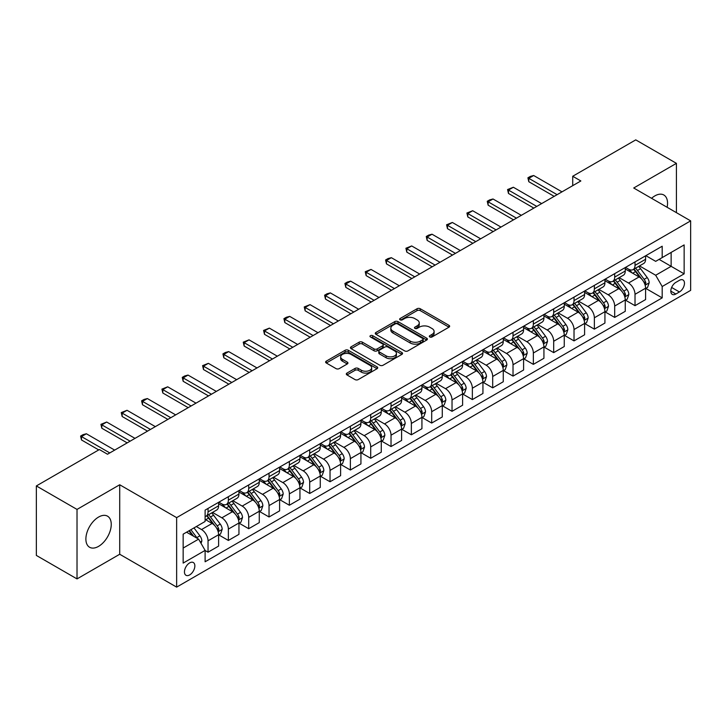 <?xml version="1.0" encoding="UTF-8"?>
<svg xmlns="http://www.w3.org/2000/svg" width="727" height="727" viewBox="0 0 727 727"><rect width="100%" height="100%" fill="white"/><g stroke="black" fill="none" stroke-linecap="round" stroke-linejoin="round"><path stroke-width="1.09" d="M429.793 336.974A1.581 0.909 0 0 0 432.029 336.974L448.986 327.177A2.254 1.3 0 0 0 449.649 326.259A2.254 1.3 0 0 0 448.986 325.332L420.251 308.748A2.254 1.3 0 0 0 417.053 308.748L400.095 318.535A1.581 0.909 0 0 0 399.632 319.18A1.581 0.909 0 0 0 400.095 319.825A1.581 0.909 0 0 0 402.331 319.825L404.521 318.562A7.225 4.171 0 0 1 414.744 318.562L417.134 319.944A7.225 4.171 0 0 1 419.252 322.897A7.225 4.171 0 0 1 417.134 325.841L414.944 327.114A1.581 0.909 0 0 0 414.481 327.759A1.581 0.909 0 0 0 414.944 328.404A1.581 0.909 0 0 0 417.18 328.404L419.37 327.132A7.225 4.171 0 0 1 429.593 327.132L431.983 328.513A7.225 4.171 0 0 1 434.101 331.467A7.225 4.171 0 0 1 431.983 334.42L429.793 335.683A1.581 0.909 0 0 0 429.33 336.328A1.581 0.909 0 0 0 429.793 336.974L429.793 335.683M98.563 546.368A17.939 10.36 120 0 0 110.286 530.556A17.939 10.36 120 0 0 107.541 516.179A17.939 10.36 120 0 0 98.563 517.07A17.939 10.36 120 0 0 86.849 532.882A17.939 10.36 120 0 0 89.594 547.258A17.939 10.36 120 0 0 98.563 546.368M667.113 207.286A17.939 10.36 120 0 0 663.833 195A17.939 10.36 120 0 0 654.863 195.89A17.939 10.36 120 0 0 651.565 198.307M189.656 574.921A7.361 4.253 120 0 0 194.463 568.432A7.361 4.253 120 0 0 193.337 562.534A7.361 4.253 120 0 0 189.656 562.898A7.361 4.253 120 0 0 184.849 569.386A7.361 4.253 120 0 0 185.976 575.284A7.361 4.253 120 0 0 189.656 574.921M346.961 373.087A2.254 1.3 0 0 0 346.306 374.005A2.254 1.3 0 0 0 346.961 374.932L355.03 379.585A2.254 1.3 0 0 0 358.22 379.585L377.059 368.707A2.254 1.3 0 0 0 377.722 367.78A2.254 1.3 0 0 0 377.059 366.862L348.324 350.269A2.254 1.3 0 0 0 345.125 350.269L326.287 361.146A2.254 1.3 0 0 0 325.623 362.073A2.254 1.3 0 0 0 326.287 362.991L336.028 368.616A2.254 1.3 0 0 0 339.218 368.616L347.288 363.963A2.254 1.3 0 0 0 347.942 363.037A2.254 1.3 0 0 0 347.288 362.119L342.453 359.329A6.043 3.49 0 0 1 340.681 356.857A6.043 3.49 0 0 1 344.416 353.64A6.043 3.49 0 0 1 350.996 354.394L369.916 365.317A6.043 3.49 0 0 1 371.688 367.78A6.043 3.49 0 0 1 367.953 371.006A6.043 3.49 0 0 1 361.374 370.252L358.22 368.425A2.254 1.3 0 0 0 355.03 368.425L346.961 373.087L346.961 374.932M119.71 484.764L77.017 509.418L36.35 485.936L36.35 555.428L77.017 578.91L119.71 554.256L176.643 587.125L176.643 517.633L119.71 484.764L119.71 554.256M676.419 212.657L676.419 163.348L633.717 188.002L690.65 220.872L176.643 517.633M676.419 163.348L635.752 139.875L572.722 176.261L572.722 185.658M36.35 485.936L99.381 449.55L107.514 454.239L580.855 180.959L572.722 176.261M404.685 350.914A2.254 1.3 0 0 0 407.874 350.914L426.713 340.036A2.254 1.3 0 0 0 427.376 339.118A2.254 1.3 0 0 0 426.713 338.191L397.978 321.607A2.254 1.3 0 0 0 394.779 321.607L375.941 332.475A2.254 1.3 0 0 0 375.277 333.402A2.254 1.3 0 0 0 375.941 334.32L404.685 350.914M371.07 337.319A1.581 0.909 0 0 1 372.669 337.537L372.669 335.656L401.886 352.531A2.254 1.3 0 0 1 402.549 353.449A2.254 1.3 0 0 1 401.886 354.376L383.047 365.254A2.254 1.3 0 0 1 379.857 365.254L351.114 348.66L351.114 346.815A2.254 1.3 0 0 0 350.45 347.733A2.254 1.3 0 0 0 351.114 348.66M351.114 346.815L359.174 342.163A2.254 1.3 0 0 1 362.373 342.163L374.023 348.887A2.254 1.3 0 0 0 377.222 348.887L382.566 345.798A2.254 1.3 0 0 0 383.229 344.88A2.254 1.3 0 0 0 382.566 343.953L370.434 336.946A1.581 0.909 0 0 1 369.97 336.301A1.581 0.909 0 0 1 370.952 335.465A1.581 0.909 0 0 1 372.669 335.656M679.427 280.322L675.846 282.385A7.134 4.117 120 0 0 671.194 288.664A7.134 4.117 120 0 0 672.284 294.38A7.134 4.117 120 0 0 675.846 294.026L679.427 291.963A7.134 4.117 120 0 0 684.089 285.684A7.134 4.117 120 0 0 682.989 279.968A7.134 4.117 120 0 0 679.427 280.322M176.643 587.125L690.65 290.364L690.65 220.872M645.84 255.668L655.681 261.347L662.188 257.594L662.188 246.226L205.114 510.118L205.114 521.477L183.149 534.163L183.149 563.089L205.114 550.403L205.114 561.771L662.188 297.879L662.188 286.52L655.681 275.251L639.506 265.909M662.188 257.594L684.143 244.917L684.143 273.843L662.188 286.52M77.017 509.418L77.017 578.91M659.098 259.375L671.13 266.327L671.13 252.423L684.143 244.917M655.681 275.251L671.13 266.327L684.143 273.843M183.149 548.058L198.607 539.134L186.566 532.191M205.114 550.503L208.04 552.193L208.04 540.824A9.206 5.316 -120 0 0 201.533 529.556L196.326 526.557M208.04 552.193L218.609 546.086L218.609 534.727A9.206 5.316 -120 0 0 212.102 523.458L205.114 519.414M218.854 534.954L228.369 540.452L228.369 529.092A9.206 5.316 -120 0 0 221.862 517.815L212.52 512.426M228.369 540.452L238.947 534.345L238.947 522.986A9.206 5.316 -120 0 0 232.44 511.717L218.609 503.729M239.183 523.222L248.707 528.711L248.707 517.351A9.206 5.316 -120 0 0 242.2 506.083L232.858 500.685M248.707 528.711L259.275 522.613L259.275 511.245A9.206 5.316 -120 0 0 252.769 499.976L238.947 491.997M259.521 511.481L269.035 516.979L269.035 505.61A9.206 5.316 -120 0 0 262.529 494.342L253.187 488.944M269.035 516.979L279.604 510.872L279.604 499.504A9.206 5.316 -120 0 0 273.098 488.235L259.275 480.256M279.85 499.74L289.364 505.238L289.364 493.869A9.206 5.316 -120 0 0 282.858 482.601L273.516 477.212M289.364 505.238L299.942 499.131L299.942 487.772A9.206 5.316 -120 0 0 293.435 476.494L279.604 468.515M300.187 487.999L309.702 493.497L309.702 482.137A9.206 5.316 -120 0 0 303.195 470.86L293.853 465.471M309.702 493.497L320.271 487.39L320.271 476.031A9.206 5.316 -120 0 0 313.764 464.762L299.942 456.774M320.516 476.267L330.031 481.756L330.031 470.396A9.206 5.316 -120 0 0 323.524 459.128L314.182 453.73M330.031 481.756L340.609 475.658L340.609 464.289A9.206 5.316 -120 0 0 334.102 453.021L320.271 445.042M340.854 464.526L350.369 470.015L350.369 458.655A9.206 5.316 -120 0 0 343.862 447.387L334.52 441.989M350.369 470.015L360.937 463.917L360.937 452.548A9.206 5.316 -120 0 0 354.431 441.28L340.609 433.301M361.183 452.785L370.697 458.283L370.697 446.914A9.206 5.316 -120 0 0 364.191 435.646L354.849 430.257M370.697 458.283L381.275 452.176L381.275 440.816A9.206 5.316 -120 0 0 374.768 429.539L360.937 421.56M381.511 441.044L391.026 446.542L391.026 435.182A9.206 5.316 -120 0 0 384.519 423.905L375.177 418.516M391.026 446.542L401.604 440.435L401.604 429.075A9.206 5.316 -120 0 0 395.097 417.807L381.275 409.819M401.849 429.312L411.364 434.801L411.364 423.441A9.206 5.316 -120 0 0 404.857 412.173L395.515 406.775M411.364 434.801L421.933 428.694L421.933 417.334A9.206 5.316 -120 0 0 415.426 406.066L401.604 398.087M422.178 417.571L431.693 423.059L431.693 411.7A9.206 5.316 -120 0 0 425.186 400.432L415.844 395.034M431.693 423.059L442.27 416.962L442.27 405.593A9.206 5.316 -120 0 0 435.764 394.325L421.933 386.346M442.516 405.83L452.03 411.328L452.03 399.959A9.206 5.316 -120 0 0 445.524 388.691L436.182 383.302M452.03 411.328L462.599 405.221L462.599 393.861A9.206 5.316 -120 0 0 456.093 382.584L442.27 374.605M462.845 394.089L472.359 399.586L472.359 388.218A9.206 5.316 -120 0 0 465.853 376.95L456.511 371.561M472.359 399.586L482.937 393.48L482.937 382.12A9.206 5.316 -120 0 0 476.43 370.852L462.599 362.864M483.173 382.357L492.697 387.845L492.697 376.486A9.206 5.316 -120 0 0 486.19 365.218L476.848 359.82M492.697 387.845L503.266 381.739L503.266 370.379A9.206 5.316 -120 0 0 496.759 359.111L482.937 351.123M503.511 370.616L513.026 376.104L513.026 364.745A9.206 5.316 -120 0 0 506.519 353.476L497.177 348.079M513.026 376.104L523.594 370.007L523.594 358.638A9.206 5.316 -120 0 0 517.088 347.37L503.266 339.391M523.84 358.874L533.354 364.372L533.354 353.004A9.206 5.316 -120 0 0 526.848 341.735L517.506 336.347M533.354 364.372L543.932 358.266L543.932 346.897A9.206 5.316 -120 0 0 537.426 335.629L523.594 327.65M544.178 347.133L553.692 352.631L553.692 341.263A9.206 5.316 -120 0 0 547.186 329.994L537.844 324.605M553.692 352.631L564.261 346.525L564.261 335.165A9.206 5.316 -120 0 0 557.754 323.897L543.932 315.909M564.506 335.401L574.021 340.89L574.021 329.531A9.206 5.316 -120 0 0 567.514 318.262L558.172 312.864M574.021 340.89L584.599 334.783L584.599 323.424A9.206 5.316 -120 0 0 578.092 312.156L564.261 304.168M584.835 323.66L594.359 329.149L594.359 317.79A9.206 5.316 -120 0 0 587.852 306.521L578.51 301.123M594.359 329.149L604.928 323.052L604.928 311.683A9.206 5.316 -120 0 0 598.421 300.415L584.599 292.436M605.173 311.919L614.688 317.417L614.688 306.049A9.206 5.316 -120 0 0 608.181 294.78L598.839 289.391M614.688 317.417L625.256 311.31L625.256 299.942A9.206 5.316 -120 0 0 618.759 288.674L604.928 280.695M625.502 300.178L635.016 305.676L635.016 294.308A9.206 5.316 -120 0 0 628.51 283.039L619.168 277.65M635.016 305.676L645.594 299.569L645.594 288.21A9.206 5.316 -120 0 0 639.088 276.942L625.256 268.954M625.502 267.409L628.51 269.144A9.206 5.316 -120 0 0 633.117 269.599A9.206 5.316 -120 0 0 635.016 265.382L635.016 261.911M605.173 279.141L608.181 280.886A9.206 5.316 -120 0 0 612.779 281.34A9.206 5.316 -120 0 0 614.688 277.123L614.688 273.652M584.835 290.882L587.852 292.618A9.206 5.316 -120 0 0 592.45 293.072A9.206 5.316 -120 0 0 594.359 288.864L594.359 285.393M564.506 302.623L567.514 304.359A9.206 5.316 -120 0 0 572.113 304.813A9.206 5.316 -120 0 0 574.021 300.605L574.021 297.125M544.178 314.364L547.186 316.1A9.206 5.316 -120 0 0 551.784 316.554A9.206 5.316 -120 0 0 553.692 312.337L553.692 308.866M523.84 326.096L526.848 327.841A9.206 5.316 -120 0 0 531.455 328.295A9.206 5.316 -120 0 0 533.354 324.078L533.354 320.607M503.511 337.837L506.519 339.573A9.206 5.316 -120 0 0 511.117 340.036A9.206 5.316 -120 0 0 513.026 335.819L513.026 332.348M483.173 349.578L486.19 351.314A9.206 5.316 -120 0 0 490.789 351.768A9.206 5.316 -120 0 0 492.697 347.561L492.697 344.08M462.845 361.319L465.853 363.055A9.206 5.316 -120 0 0 470.451 363.509A9.206 5.316 -120 0 0 472.359 359.302L472.359 355.821M442.516 373.051L445.524 374.796A9.206 5.316 -120 0 0 450.122 375.25A9.206 5.316 -120 0 0 452.03 371.034L452.03 367.562M422.178 384.792L425.186 386.528A9.206 5.316 -120 0 0 429.793 386.991A9.206 5.316 -120 0 0 431.693 382.775L431.693 379.303M401.849 396.533L404.857 398.269A9.206 5.316 -120 0 0 409.455 398.723A9.206 5.316 -120 0 0 411.364 394.516L411.364 391.035M381.511 408.274L384.519 410.01A9.206 5.316 -120 0 0 389.127 410.464A9.206 5.316 -120 0 0 391.026 406.257L391.026 402.776M361.183 420.015L364.191 421.751A9.206 5.316 -120 0 0 368.789 422.205A9.206 5.316 -120 0 0 370.697 417.989L370.697 414.517M340.845 431.747L343.862 433.483A9.206 5.316 -120 0 0 348.46 433.946A9.206 5.316 -120 0 0 350.369 429.73L350.369 426.258M320.516 443.488L323.524 445.224A9.206 5.316 -120 0 0 328.131 445.678A9.206 5.316 -120 0 0 330.031 441.471L330.031 437.99M300.187 455.229L303.195 456.965A9.206 5.316 -120 0 0 307.794 457.419A9.206 5.316 -120 0 0 309.702 453.212L309.702 449.731M279.85 466.97L282.858 468.706A9.206 5.316 -120 0 0 287.465 469.16A9.206 5.316 -120 0 0 289.364 464.944L289.364 461.472M259.521 478.702L262.529 480.438A9.206 5.316 -120 0 0 267.127 480.901A9.206 5.316 -120 0 0 269.035 476.685L269.035 473.213M239.183 490.443L242.2 492.179A9.206 5.316 -120 0 0 246.798 492.633A9.206 5.316 -120 0 0 248.707 488.426L248.707 484.954M218.854 502.184L221.862 503.92A9.206 5.316 -120 0 0 226.46 504.374A9.206 5.316 -120 0 0 228.369 500.167L228.369 496.686M645.84 288.446L662.188 297.879M633.117 269.599L643.686 263.492A9.206 5.316 -120 0 0 645.594 259.285L645.594 255.804M612.779 281.34L623.357 275.233A9.206 5.316 -120 0 0 625.256 271.017L625.256 267.545M592.45 293.072L603.019 286.974A9.206 5.316 -120 0 0 604.928 282.758L604.928 279.286M572.113 304.813L582.691 298.715A9.206 5.316 -120 0 0 584.599 294.499L584.599 291.027M551.784 316.554L562.362 310.447A9.206 5.316 -120 0 0 564.261 306.24L564.261 302.759M531.455 328.295L542.024 322.188A9.206 5.316 -120 0 0 543.932 317.981L543.932 314.5M511.117 340.036L521.695 333.929A9.206 5.316 -120 0 0 523.594 329.713L523.594 326.241M490.789 351.768L501.357 345.67A9.206 5.316 -120 0 0 503.266 341.454L503.266 337.982M470.451 363.509L481.029 357.402A9.206 5.316 -120 0 0 482.937 353.195L482.937 349.714M450.122 375.25L460.691 369.143A9.206 5.316 -120 0 0 462.599 364.936L462.599 361.455M429.793 386.991L440.362 380.884A9.206 5.316 -120 0 0 442.27 376.668L442.27 373.196M409.455 398.723L420.033 392.625A9.206 5.316 -120 0 0 421.933 388.409L421.933 384.937M389.127 410.464L399.696 404.357A9.206 5.316 -120 0 0 401.604 400.15L401.604 396.669M368.789 422.205L379.367 416.098A9.206 5.316 -120 0 0 381.275 411.891L381.275 408.41M348.46 433.946L359.029 427.839A9.206 5.316 -120 0 0 360.937 423.623L360.937 420.151M328.131 445.678L338.7 439.581A9.206 5.316 -120 0 0 340.609 435.364L340.609 431.893M307.794 457.419L318.371 451.313A9.206 5.316 -120 0 0 320.271 447.105L320.271 443.634M287.465 469.16L298.034 463.054A9.206 5.316 -120 0 0 299.942 458.846L299.942 455.366M267.127 480.901L277.705 474.795A9.206 5.316 -120 0 0 279.604 470.578L279.604 467.107M246.798 492.633L257.367 486.536A9.206 5.316 -120 0 0 259.275 482.319L259.275 478.848M226.46 504.374L237.038 498.268A9.206 5.316 -120 0 0 238.947 494.06L238.947 490.589M205.114 516.488A9.206 5.316 -120 0 0 206.132 516.115L216.701 510.009A9.206 5.316 -120 0 0 218.609 505.801L218.609 502.321M206.132 516.115A9.206 5.316 -120 0 0 208.04 511.899L208.04 508.427M198.607 539.134L205.114 550.403M430.42 337.201L431.983 336.292A7.225 4.171 0 0 0 434.101 333.348L434.101 331.467M419.252 322.897L419.252 324.769A7.225 4.171 0 0 1 417.134 327.723L415.571 328.622M448.986 325.332L448.986 327.177L420.251 310.62A2.254 1.3 0 0 0 417.053 310.62L400.722 320.053M426.713 338.191L426.713 340.036L397.978 323.479A2.254 1.3 0 0 0 394.779 323.479L375.977 334.338M422.723 339.763A1.581 0.909 0 0 0 423.187 339.118A1.581 0.909 0 0 0 422.723 338.473L397.496 323.906A1.581 0.909 0 0 0 395.261 323.906L392.943 325.242A7.225 4.171 0 0 0 390.835 328.195A7.225 4.171 0 0 0 392.943 331.139L410.192 341.099A7.225 4.171 0 0 0 420.406 341.099L422.723 339.763L422.723 341.645A1.581 0.909 0 0 0 423.187 340.999L423.187 339.118M390.835 328.195L390.835 330.067A7.225 4.171 0 0 0 392.943 333.021L392.943 331.139M422.723 341.645L420.406 342.98A7.225 4.171 0 0 1 410.192 342.98L392.943 333.021M351.15 348.678L359.174 344.035L359.174 342.163M383.229 344.88L383.229 346.752A2.254 1.3 0 0 1 382.566 347.679L377.222 350.768A2.254 1.3 0 0 1 374.023 350.768L362.373 344.035A2.254 1.3 0 0 0 359.174 344.035M372.669 337.537L401.858 354.385M386.119 355.866A6.043 3.49 0 0 0 392.707 356.63A6.043 3.49 0 0 0 396.433 353.404A6.043 3.49 0 0 0 394.661 350.941L388 347.088A2.254 1.3 0 0 0 384.801 347.088L379.458 350.178A2.254 1.3 0 0 0 378.794 351.096A2.254 1.3 0 0 0 379.458 352.022L386.119 355.866L386.119 357.748A6.043 3.49 0 0 0 392.707 358.502A6.043 3.49 0 0 0 396.433 355.285L396.433 353.404M378.794 351.096L378.794 352.977A2.254 1.3 0 0 0 379.458 353.904L379.458 352.022M386.119 357.748L379.458 353.904M371.688 367.78L371.688 369.661A6.043 3.49 0 0 1 367.953 372.887A6.043 3.49 0 0 1 361.374 372.133L358.22 370.307A2.254 1.3 0 0 0 355.03 370.307L346.997 374.95M340.681 356.857L340.681 358.738A6.043 3.49 0 0 0 342.453 361.201L342.453 359.329M347.252 363.973L342.453 361.201M377.059 366.862L377.059 368.707L348.324 352.15A2.254 1.3 0 0 0 345.125 352.15L326.314 363.009M645.594 288.583L647.548 287.456L649.175 282.758A6.098 3.517 -120 0 0 647.23 277.569L640.578 268.699A17.593 10.16 -120 0 0 638.66 266.4M632.054 272.87A17.593 10.16 -120 0 0 628.446 269.108M645.04 284.848L645.876 283.021A6.098 3.517 -120 0 0 644.131 279.35L637.488 270.48A17.593 10.16 -120 0 0 635.571 268.181M633.935 269.126A14.604 8.433 60 0 1 636.325 271.853L641.95 279.359M633.617 269.308A17.593 10.16 60 0 1 635.534 271.607L639.96 277.505M557.109 194.672L528.802 178.333L528.802 181.714L527.911 177.815L530.346 176.407L533.682 175.516L561.989 191.855M554.174 196.363L528.802 181.714M533.682 175.516L528.802 178.333L527.911 177.815M625.256 300.324L627.21 299.197L628.837 294.499A6.098 3.517 -120 0 0 626.892 289.31L620.249 280.44A17.593 10.16 -120 0 0 618.323 278.132M611.716 284.611A17.593 10.16 -120 0 0 608.117 280.84M624.702 296.589L625.547 294.762A6.098 3.517 -120 0 0 623.802 291.091L617.159 282.221A17.593 10.16 -120 0 0 615.233 279.922M613.597 280.867A14.604 8.433 60 0 1 615.996 283.594L621.621 291.1M613.288 281.049A17.593 10.16 60 0 1 615.206 283.348L619.622 289.246M604.928 312.065L606.881 310.938L608.508 306.24A6.098 3.517 -120 0 0 606.563 301.051L599.911 292.172A17.593 10.16 -120 0 0 597.994 289.873M591.387 296.352A17.593 10.16 -120 0 0 587.779 292.581M604.373 308.33L605.218 306.494A6.098 3.517 -120 0 0 603.474 302.832L596.822 293.962A17.593 10.16 -120 0 0 594.904 291.663M593.268 292.608A14.604 8.433 60 0 1 595.667 295.335L601.293 302.841M592.95 292.79A17.593 10.16 60 0 1 594.868 295.089L599.293 300.987M584.599 323.797L586.544 322.67L588.17 317.981A6.098 3.517 -120 0 0 586.226 312.783L579.583 303.913A17.593 10.16 -120 0 0 577.665 301.614M571.049 308.094A17.593 10.16 -120 0 0 567.451 304.322M584.045 320.062L584.881 318.235A6.098 3.517 -120 0 0 583.136 314.573L576.493 305.694A17.593 10.16 -120 0 0 574.575 303.395M572.931 304.34A14.604 8.433 60 0 1 575.33 307.067L580.955 314.582M572.622 304.522A17.593 10.16 60 0 1 574.539 306.821L578.956 312.719M536.771 206.413L508.473 190.074L508.473 193.455L507.573 189.556L513.353 187.248L541.651 203.596M533.845 208.104L508.473 193.455M513.353 187.248L508.473 190.074L507.573 189.556M516.443 218.145L488.135 201.806L488.135 205.187L487.244 201.288L489.68 199.88L493.015 198.989L521.323 215.328M513.516 219.836L488.135 205.187M493.015 198.989L488.135 201.806L487.244 201.288M496.105 229.886L467.806 213.547L467.806 216.928L466.907 213.029L472.686 210.73L500.985 227.069M493.179 231.577L467.806 216.928M472.686 210.73L467.806 213.547L466.907 213.029M564.261 335.538L566.215 334.411L567.842 329.713A6.098 3.517 -120 0 0 565.897 324.524L559.254 315.654A17.593 10.16 -120 0 0 557.327 313.355M550.721 319.835A17.593 10.16 -120 0 0 547.113 316.063M563.707 331.803L564.552 329.976A6.098 3.517 -120 0 0 562.807 326.305L556.155 317.435A17.593 10.16 -120 0 0 554.238 315.136M552.602 316.081A14.604 8.433 60 0 1 555.001 318.808L560.626 326.314M552.284 316.263A17.593 10.16 60 0 1 554.21 318.562L558.627 324.46M475.776 241.628L447.478 225.288L447.478 228.669L446.578 224.77L452.358 222.471L480.656 238.81M472.85 243.318L447.478 228.669M452.358 222.471L447.478 225.288L446.578 224.77M543.932 347.279L545.886 346.152L547.513 341.454A6.098 3.517 -120 0 0 545.559 336.265L538.916 327.395A17.593 10.16 -120 0 0 536.999 325.096M530.383 331.567A17.593 10.16 -120 0 0 526.784 327.795M543.378 343.544L544.214 341.717A6.098 3.517 -120 0 0 542.469 338.046L535.826 329.177A17.593 10.16 -120 0 0 533.909 326.877M532.273 327.822A14.604 8.433 60 0 1 534.663 330.549L540.288 338.055M531.955 328.004A17.593 10.16 60 0 1 533.872 330.303L538.289 336.201M523.594 359.02L525.548 357.893L527.175 353.195A6.098 3.517 -120 0 0 525.23 348.006L518.587 339.127A17.593 10.16 -120 0 0 516.661 336.828M510.054 343.308A17.593 10.16 -120 0 0 506.455 339.536M523.04 355.285L523.885 353.449A6.098 3.517 -120 0 0 522.14 349.787L515.498 340.918A17.593 10.16 -120 0 0 513.571 338.618M511.935 339.564A14.604 8.433 60 0 1 514.334 342.29L519.959 349.796M511.626 339.745A17.593 10.16 60 0 1 513.544 342.044L517.96 347.942M503.266 370.752L505.22 369.625L506.846 364.936A6.098 3.517 -120 0 0 504.901 359.738L498.249 350.868A17.593 10.16 -120 0 0 496.332 348.569M489.725 355.049A17.593 10.16 -120 0 0 486.118 351.277M502.711 367.017L503.557 365.19A6.098 3.517 -120 0 0 501.812 361.528L495.16 352.65A17.593 10.16 -120 0 0 493.242 350.35M491.606 351.295A14.604 8.433 60 0 1 494.006 354.022L499.622 361.537M491.288 351.477A17.593 10.16 60 0 1 493.206 353.776L497.632 359.674M482.937 382.493L484.882 381.366L486.508 376.668A6.098 3.517 -120 0 0 484.564 371.479L477.921 362.609A17.593 10.16 -120 0 0 476.003 360.31M469.388 366.79A17.593 10.16 -120 0 0 465.789 363.018M482.374 378.758L483.219 376.931A6.098 3.517 -120 0 0 481.474 373.26L474.831 364.391A17.593 10.16 -120 0 0 472.904 362.091M471.269 363.037A14.604 8.433 60 0 1 473.668 365.763L479.293 373.269M470.96 363.218A17.593 10.16 60 0 1 472.877 365.517L477.294 371.415M462.599 394.234L464.553 393.107L466.18 388.409A6.098 3.517 -120 0 0 464.235 383.22L457.583 374.35A17.593 10.16 -120 0 0 455.665 372.051M449.059 378.522A17.593 10.16 -120 0 0 445.451 374.75M462.045 390.499L462.89 388.672A6.098 3.517 -120 0 0 461.145 385.001L454.493 376.132A17.593 10.16 -120 0 0 452.576 373.832M450.94 374.778A14.604 8.433 60 0 1 453.339 377.504L458.964 385.01M450.622 374.959A17.593 10.16 60 0 1 452.548 377.258L456.965 383.156M455.447 253.369L427.14 237.029L427.14 240.41L426.249 236.511L428.685 235.103L432.02 234.212L460.327 250.551M452.512 255.059L427.14 240.41M432.02 234.212L427.14 237.029L426.249 236.511M435.109 265.101L406.811 248.761L406.811 252.142L405.911 248.243L411.691 245.944L439.989 262.283M432.183 266.791L406.811 252.142M411.691 245.944L406.811 248.761L405.911 248.243M414.781 276.842L386.473 260.502L386.473 263.883L385.583 259.984L388.018 258.576L391.353 257.685L419.661 274.024M411.855 278.532L386.473 263.883M391.353 257.685L386.473 260.502L385.583 259.984M394.443 288.583L366.144 272.243L366.144 275.624L365.245 271.725L371.024 269.426L399.323 285.766M391.517 290.273L366.144 275.624M371.024 269.426L366.144 272.243L365.245 271.725M374.114 300.324L345.807 283.984L345.807 287.365L344.916 283.466L347.352 282.058L350.687 281.167L378.994 297.507M371.188 302.014L345.807 287.365M350.687 281.167L345.807 283.984L344.916 283.466M442.27 405.975L444.224 404.848L445.842 400.15A6.098 3.517 -120 0 0 443.897 394.961L437.254 386.082A17.593 10.16 -120 0 0 435.337 383.783M428.721 390.263A17.593 10.16 -120 0 0 425.122 386.491M441.716 402.24L442.552 400.404A6.098 3.517 -120 0 0 440.807 396.742L434.164 387.873A17.593 10.16 -120 0 0 432.247 385.574M430.602 386.519A14.604 8.433 60 0 1 433.001 389.245L438.626 396.751M430.293 386.7A17.593 10.16 60 0 1 432.211 389L436.627 394.897M353.785 312.056L325.478 295.716L325.478 299.097L324.587 295.207L327.023 293.79L330.358 292.899L358.656 309.239M350.85 313.746L325.478 299.097M330.358 292.899L325.478 295.716L324.587 295.207M421.933 417.707L423.886 416.58L425.513 411.891A6.098 3.517 -120 0 0 423.568 406.693L416.925 397.823A17.593 10.16 -120 0 0 414.999 395.524M408.392 402.004A17.593 10.16 -120 0 0 404.794 398.232M421.378 413.981L422.223 412.145A6.098 3.517 -120 0 0 420.479 408.483L413.836 399.605A17.593 10.16 -120 0 0 411.909 397.305M410.273 398.251A14.604 8.433 60 0 1 412.672 400.977L418.298 408.492M409.955 398.432A17.593 10.16 60 0 1 411.882 400.731L416.298 406.638M333.448 323.797L305.149 307.457L305.149 310.838L304.25 306.939L310.029 304.64L338.328 320.98M330.521 325.487L305.149 310.838M310.029 304.64L305.149 307.457L304.25 306.939M401.604 429.448L403.558 428.321L405.184 423.623A6.098 3.517 -120 0 0 403.24 418.434L396.588 409.565A17.593 10.16 -120 0 0 394.67 407.265M388.064 413.745A17.593 10.16 -120 0 0 384.456 409.973M401.05 425.713L401.886 423.886A6.098 3.517 -120 0 0 400.141 420.224L393.498 411.346A17.593 10.16 -120 0 0 391.58 409.047M389.945 409.992A14.604 8.433 60 0 1 392.335 412.718L397.96 420.224M389.627 410.173A17.593 10.16 60 0 1 391.544 412.473L395.97 418.37M313.119 335.538L284.811 319.198L284.811 322.579L283.921 318.68L286.356 317.272L289.691 316.381L317.999 332.721M310.184 337.228L284.811 322.579M289.691 316.381L284.811 319.198L283.921 318.68M381.275 441.189L383.22 440.062L384.847 435.364A6.098 3.517 -120 0 0 382.902 430.175L376.259 421.306A17.593 10.16 -120 0 0 374.332 419.006M367.726 425.477A17.593 10.16 -120 0 0 364.127 421.705M380.712 437.454L381.557 435.627A6.098 3.517 -120 0 0 379.812 431.956L373.169 423.087A17.593 10.16 -120 0 0 371.243 420.788M369.607 421.733A14.604 8.433 60 0 1 372.006 424.459L377.631 431.965M369.298 421.914A17.593 10.16 60 0 1 371.215 424.214L375.632 430.111M292.781 347.279L264.483 330.939L264.483 334.32L263.583 330.421L269.363 328.122L297.661 344.462M289.855 348.969L264.483 334.32M269.363 328.122L264.483 330.939L263.583 330.421M360.937 452.93L362.891 451.803L364.518 447.105A6.098 3.517 -120 0 0 362.573 441.916L355.921 433.038A17.593 10.16 -120 0 0 354.004 430.738M347.397 437.218A17.593 10.16 -120 0 0 343.789 433.446M360.383 449.195L361.228 447.359A6.098 3.517 -120 0 0 359.483 443.697L352.831 434.828A17.593 10.16 -120 0 0 350.914 432.529M349.278 433.474A14.604 8.433 60 0 1 351.677 436.2L357.302 443.706M348.96 433.655A17.593 10.16 60 0 1 350.877 435.955L355.303 441.852M272.452 359.02L244.145 342.671L244.145 346.052L243.254 342.163L249.025 339.854L277.332 356.194M269.526 360.71L244.145 346.052M249.025 339.854L244.145 342.671L243.254 342.163M340.609 464.662L342.553 463.535L344.18 458.846A6.098 3.517 -120 0 0 342.235 453.648L335.592 444.779A17.593 10.16 -120 0 0 333.675 442.479M327.059 448.959A17.593 10.16 -120 0 0 323.46 445.188M340.054 460.936L340.89 459.1A6.098 3.517 -120 0 0 339.145 455.438L332.503 446.569A17.593 10.16 -120 0 0 330.585 444.261M328.94 445.206A14.604 8.433 60 0 1 331.339 447.932L336.964 455.447M328.631 445.387A17.593 10.16 60 0 1 330.549 447.696L334.965 453.593M252.115 370.752L223.816 354.412L223.816 357.793L222.925 353.895L225.361 352.486L228.696 351.595L256.995 367.935M249.188 372.442L223.816 357.793M228.696 351.595L223.816 354.412L222.925 353.895M320.271 476.403L322.225 475.276L323.851 470.578A6.098 3.517 -120 0 0 321.907 465.389L315.264 456.52A17.593 10.16 -120 0 0 313.337 454.221M306.73 460.7A17.593 10.16 -120 0 0 303.123 456.929M319.716 472.668L320.562 470.842A6.098 3.517 -120 0 0 318.817 467.179L312.165 458.301A17.593 10.16 -120 0 0 310.247 456.002M308.611 456.947A14.604 8.433 60 0 1 311.011 459.673L316.636 467.179M308.293 457.129A17.593 10.16 60 0 1 310.22 459.428L314.637 465.325M299.942 488.144L301.896 487.017L303.522 482.319A6.098 3.517 -120 0 0 301.569 477.13L294.926 468.261A17.593 10.16 -120 0 0 293.008 465.962M286.393 472.432A17.593 10.16 -120 0 0 282.794 468.661M299.388 484.409L300.224 482.583A6.098 3.517 -120 0 0 298.479 478.911L291.836 470.042A17.593 10.16 -120 0 0 289.919 467.743M288.283 468.688A14.604 8.433 60 0 1 290.673 471.414L296.298 478.92M287.965 468.87A17.593 10.16 60 0 1 289.882 471.169L294.299 477.066M279.604 499.885L281.558 498.758L283.185 494.06A6.098 3.517 -120 0 0 281.24 488.871L274.597 479.993A17.593 10.16 -120 0 0 272.67 477.694M266.064 484.173A17.593 10.16 -120 0 0 262.465 480.402M279.05 496.15L279.895 494.324A6.098 3.517 -120 0 0 278.15 490.652L271.507 481.783A17.593 10.16 -120 0 0 269.581 479.484M267.945 480.429A14.604 8.433 60 0 1 270.344 483.155L275.969 490.661M267.636 480.611A17.593 10.16 60 0 1 269.553 482.91L273.97 488.808M259.275 511.617L261.229 510.49L262.856 505.801A6.098 3.517 -120 0 0 260.911 500.603L254.259 491.734A17.593 10.16 -120 0 0 252.342 489.435M245.735 495.914A17.593 10.16 -120 0 0 242.127 492.143M258.721 507.891L259.566 506.056A6.098 3.517 -120 0 0 257.821 502.393L251.169 493.524A17.593 10.16 -120 0 0 249.252 491.216M247.616 492.17A14.604 8.433 60 0 1 250.015 494.896L255.631 502.402M247.298 492.343A17.593 10.16 60 0 1 249.216 494.651L253.641 500.549M238.947 523.358L240.891 522.231L242.518 517.533A6.098 3.517 -120 0 0 240.573 512.344L233.93 503.475A17.593 10.16 -120 0 0 232.013 501.176M225.397 507.655A17.593 10.16 -120 0 0 221.799 503.884M238.383 519.623L239.228 517.797A6.098 3.517 -120 0 0 237.484 514.134L230.841 505.256A17.593 10.16 -120 0 0 228.914 502.957M227.278 503.902A14.604 8.433 60 0 1 229.677 506.628L235.303 514.134M226.969 504.084A17.593 10.16 60 0 1 228.887 506.383L233.303 512.281M231.786 382.493L203.487 366.154L203.487 369.534L202.588 365.636L208.367 363.336L236.666 379.676M228.86 384.183L203.487 369.534M208.367 363.336L203.487 366.154L202.588 365.636M211.457 394.234L183.149 377.895L183.149 381.275L182.259 377.377L184.694 375.968L188.029 375.077L216.337 391.417M208.522 395.924L183.149 381.275M188.029 375.077L183.149 377.895L182.259 377.377M191.119 405.975L162.821 389.627L162.821 393.007L161.921 389.118L167.701 386.809L195.999 403.158M188.193 407.665L162.821 393.007M167.701 386.809L162.821 389.627L161.921 389.118M170.79 417.707L142.483 401.368L142.483 404.748L141.592 400.85L144.028 399.441L147.363 398.55L175.67 414.89M167.864 419.397L142.483 404.748M147.363 398.55L142.483 401.368L141.592 400.85M150.453 429.448L122.154 413.109L122.154 416.489L121.255 412.591L127.034 410.292L155.333 426.631M147.526 431.138L122.154 416.489M127.034 410.292L122.154 413.109L121.255 412.591M218.609 535.099L220.563 533.972L222.189 529.274A6.098 3.517 -120 0 0 220.245 524.085L213.593 515.216A17.593 10.16 -120 0 0 211.675 512.917M218.055 531.364L218.9 529.538A6.098 3.517 -120 0 0 217.155 525.866L210.503 516.997A17.593 10.16 -120 0 0 208.585 514.698M206.95 515.643A14.604 8.433 60 0 1 209.349 518.369L214.974 525.875M206.632 515.825A17.593 10.16 60 0 1 208.558 518.124L212.975 524.022M130.124 441.189L101.816 424.85L101.816 428.23L100.926 424.332L106.696 422.033L135.004 438.372M127.198 442.879L101.816 428.23M106.696 422.033L101.816 424.85L100.926 424.332M201.043 543.36L201.852 541.015A6.098 3.517 -120 0 0 199.907 535.826L193.982 527.911M197.371 538.425A6.098 3.517 -120 0 0 196.817 537.607L190.892 529.692M189.365 530.574L193.627 536.262M188.938 530.819L192.555 535.645M109.795 452.93L81.488 436.582L81.488 439.962L80.597 436.073L83.032 434.664L86.368 433.765L114.675 450.113M98.727 449.922L81.488 439.962M86.368 433.765L81.488 436.582L80.597 436.073M201.533 529.556L212.102 523.458M221.862 517.815L232.44 511.717M242.2 506.083L252.769 499.976M262.529 494.342L273.098 488.235M282.858 482.601L293.435 476.494M303.195 470.86L313.764 464.762M323.524 459.128L334.102 453.021M343.862 447.387L354.431 441.28M364.191 435.646L374.768 429.539M384.519 423.905L395.097 417.807M404.857 412.173L415.426 406.066M425.186 400.432L435.764 394.325M445.524 388.691L456.093 382.584M465.853 376.95L476.43 370.852M486.19 365.218L496.759 359.111M506.519 353.476L517.088 347.37M526.848 341.735L537.426 335.629M547.186 329.994L557.754 323.897M567.514 318.262L578.092 312.156M587.852 306.521L598.421 300.415M608.181 294.78L618.759 288.674M628.51 283.039L639.088 276.942M635.016 265.382L645.594 259.285M635.016 294.308L645.594 288.21M614.688 306.049L625.256 299.942M614.688 277.123L625.256 271.017M594.359 317.79L604.928 311.683M594.359 288.864L604.928 282.758M574.021 329.531L584.599 323.424M574.021 300.605L584.599 294.499M553.692 341.263L564.261 335.165M553.692 312.337L564.261 306.24M533.354 353.004L543.932 346.897M533.354 324.078L543.932 317.981M513.026 364.745L523.594 358.638M513.026 335.819L523.594 329.713M492.697 376.486L503.266 370.379M492.697 347.561L503.266 341.454M472.359 388.218L482.937 382.12M472.359 359.302L482.937 353.195M452.03 399.959L462.599 393.861M452.03 371.034L462.599 364.936M431.693 411.7L442.27 405.593M431.693 382.775L442.27 376.668M411.364 423.441L421.933 417.334M411.364 394.516L421.933 388.409M391.026 435.182L401.604 429.075M391.026 406.257L401.604 400.15M370.697 446.914L381.275 440.816M370.697 417.989L381.275 411.891M350.369 458.655L360.937 452.548M350.369 429.73L360.937 423.623M330.031 470.396L340.609 464.289M330.031 441.471L340.609 435.364M309.702 482.137L320.271 476.031M309.702 453.212L320.271 447.105M289.364 493.869L299.942 487.772M289.364 464.944L299.942 458.846M269.035 505.61L279.604 499.504M269.035 476.685L279.604 470.578M248.707 517.351L259.275 511.245M248.707 488.426L259.275 482.319M228.369 529.092L238.947 522.986M228.369 500.167L238.947 494.06M208.04 540.824L218.609 534.727M208.04 511.899L218.609 505.801M671.63 287.465L679.427 291.963M670.803 291.118L675.846 294.026M431.983 336.292L431.983 334.42M414.944 328.404L414.944 327.114M417.134 327.723L417.134 325.841M400.095 319.825L400.095 318.535M417.053 310.62L417.053 308.748M420.251 310.62L420.251 308.748M375.941 334.32L375.941 332.475M394.779 323.479L394.779 321.607M397.978 323.479L397.978 321.607M410.192 342.98L410.192 341.099M420.406 342.98L420.406 341.099M362.373 344.035L362.373 342.163M374.023 350.768L374.023 348.887M377.222 350.768L377.222 348.887M382.566 347.679L382.566 345.798M401.886 354.376L401.886 352.531M355.03 370.307L355.03 368.425M358.22 370.307L358.22 368.425M361.374 372.133L361.374 370.252M347.288 363.963L347.288 362.119M326.287 362.991L326.287 361.146M345.125 352.15L345.125 350.269M348.324 352.15L348.324 350.269M645.14 285.184L649.129 282.876M637.488 270.48L640.578 268.699M632.699 273.252L635.534 271.607M644.131 279.35L647.23 277.569M643.649 281.731L645.876 283.021M624.802 296.925L628.8 294.617M617.159 282.221L620.249 280.44M612.361 284.984L615.206 283.348M623.802 291.091L626.892 289.31M623.321 293.472L625.547 294.762M604.473 308.657L608.463 306.358M596.822 293.962L599.911 292.172M592.032 296.725L594.868 295.089M603.474 302.832L606.563 301.051M602.983 305.213L605.218 306.494M584.144 320.398L588.134 318.099M576.493 305.694L579.583 303.913M571.695 308.466L574.539 306.821M583.136 314.573L586.226 312.783M582.654 316.954L584.881 318.235M563.807 332.139L567.805 329.831M556.155 317.435L559.254 315.654M551.366 320.207L554.21 318.562M562.807 326.305L565.897 324.524M562.325 328.686L564.552 329.976M543.478 343.88L547.467 341.572M535.826 329.177L538.916 327.395M531.037 331.939L533.872 330.303M542.469 338.046L545.559 336.265M541.988 340.427L544.214 341.717M523.14 355.612L527.139 353.313M515.498 340.918L518.587 339.127M510.699 343.68L513.544 342.044M522.14 349.787L525.23 348.006M521.659 352.168L523.885 353.449M502.811 367.353L506.801 365.054M495.16 352.65L498.249 350.868M490.371 355.421L493.206 353.776M501.812 361.528L504.901 359.738M501.321 363.909L503.557 365.19M482.474 379.094L486.472 376.786M474.831 364.391L477.921 362.609M470.033 367.162L472.877 365.517M481.474 373.26L484.564 371.479M480.992 375.641L483.219 376.931M462.145 390.835L466.134 388.527M454.493 376.132L457.583 374.35M449.704 378.894L452.548 377.258M461.145 385.001L464.235 383.22M460.664 387.382L462.89 388.672M441.816 402.576L445.805 400.268M434.164 387.873L437.254 386.082M429.375 390.635L432.211 389M440.807 396.742L443.897 394.961M440.326 399.123L442.552 400.404M421.478 414.308L425.477 412.009M413.836 399.605L416.925 397.823M409.037 402.376L411.882 400.731M420.479 408.483L423.568 406.693M419.997 410.864L422.223 412.145M401.15 426.049L405.139 423.741M393.498 411.346L396.588 409.565M388.709 414.117L391.544 412.473M400.141 420.224L403.24 418.434M399.659 422.596L401.886 423.886M380.812 437.79L384.81 435.482M373.169 423.087L376.259 421.306M368.371 425.849L371.215 424.214M379.812 431.956L382.902 430.175M379.33 434.337L381.557 435.627M360.483 449.531L364.472 447.223M352.831 434.828L355.921 433.038M348.042 437.59L350.877 435.955M359.483 443.697L362.573 441.916M359.002 446.078L361.228 447.359M340.154 461.263L344.144 458.964M332.503 446.569L335.592 444.779M327.704 449.331L330.549 447.696M339.145 455.438L342.235 453.648M338.664 457.819L340.89 459.1M319.816 473.004L323.815 470.696M312.165 458.301L315.264 456.52M307.376 461.072L310.22 459.428M318.817 467.179L321.907 465.389M318.335 469.551L320.562 470.842M299.488 484.745L303.477 482.437M291.836 470.042L294.926 468.261M287.047 472.804L289.882 471.169M298.479 478.911L301.569 477.13M297.997 481.292L300.224 482.583M279.15 496.486L283.148 494.178M271.507 481.783L274.597 479.993M266.709 484.546L269.553 482.91M278.15 490.652L281.24 488.871M277.669 493.033L279.895 494.324M258.821 508.218L262.81 505.919M251.169 493.524L254.259 491.734M246.38 496.287L249.216 494.651M257.821 502.393L260.911 500.603M257.331 504.774L259.566 506.056M238.483 519.959L242.482 517.651M230.841 505.256L233.93 503.475M226.042 508.028L228.887 506.383M237.484 514.134L240.573 512.344M237.002 516.515L239.228 517.797M218.155 531.701L222.144 529.392M210.503 516.997L213.593 515.216M205.714 519.769L208.558 518.124M217.155 525.866L220.245 524.085M216.673 528.247L218.9 529.538M200.27 542.024L201.815 541.133M196.817 537.607L199.907 535.826"/></g></svg>
